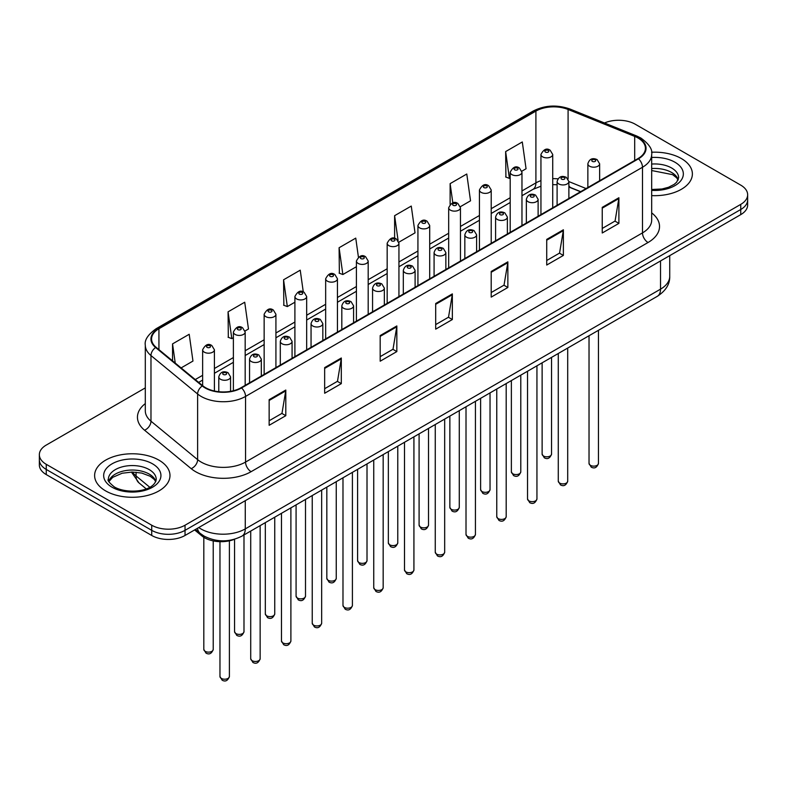 <?xml version="1.0" encoding="UTF-8"?>
<svg xmlns="http://www.w3.org/2000/svg" width="787" height="787" viewBox="0 0 787 787"><rect width="100%" height="100%" fill="white"/><g stroke="black" fill="none" stroke-linecap="round" stroke-linejoin="round"><path stroke-width="1.18" d="M580.521 191.753L568.883 187.04M234.792 539.164A23.551 13.595 180 0 1 201.836 535.888L194.615 529.936M681.345 158.541A37.687 21.761 0 0 0 651.538 152.245A37.687 21.761 0 0 1 681.345 158.541A37.687 21.761 0 0 1 692.383 173.927A37.687 21.761 0 0 0 681.345 158.541M158.944 460.149A37.687 21.761 0 0 0 117.873 455.427A37.687 21.761 0 0 0 94.617 475.525A37.687 21.761 0 0 0 105.655 490.911A37.687 21.761 0 0 0 146.716 495.633A37.687 21.761 0 0 0 169.982 475.525A37.687 21.761 0 0 0 158.944 460.149A37.687 21.761 0 0 0 117.873 455.427A37.687 21.761 0 0 0 94.617 475.525A37.687 21.761 0 0 0 105.655 490.911A37.687 21.761 0 0 0 146.716 495.633A37.687 21.761 0 0 0 169.982 475.525A37.687 21.761 0 0 0 158.944 460.149M638.05 138.02A25.125 14.5 180 0 1 645.409 148.281A25.125 14.5 180 0 1 638.05 158.541L241.107 387.706A25.125 14.5 180 0 1 202.761 385.768L156.121 347.313A25.125 14.5 180 0 1 151.576 338.99A25.125 14.5 180 0 1 158.935 328.74L535.908 111.095A25.125 14.5 180 0 1 568.086 109.472L634.696 136.397A25.125 14.5 180 0 1 638.05 138.02M638.493 137.764A25.755 14.864 0 0 0 635.05 136.102L568.44 109.177A25.755 14.864 0 0 0 535.465 110.839L158.492 328.484A25.755 14.864 0 0 0 155.61 347.52L202.249 385.974A25.755 14.864 0 0 0 241.55 387.961L638.493 158.797A25.755 14.864 0 0 0 638.493 137.764M145.3 387.893L46.246 445.078A23.551 13.595 0 0 0 39.35 454.699L39.35 464.95A23.551 13.595 0 0 0 46.246 474.571L151.724 535.465L151.724 530.34A23.551 13.595 0 0 0 185.034 530.34L740.754 209.499A23.551 13.595 0 0 0 747.65 199.888A23.551 13.595 0 0 1 740.754 209.499L185.034 530.34A23.551 13.595 0 0 1 151.724 530.34L46.246 469.436L151.724 530.34L151.724 525.214A23.551 13.595 0 0 0 185.034 525.214L740.754 204.374A23.551 13.595 0 0 0 747.65 194.753A23.551 13.595 0 0 0 740.754 185.142L635.276 124.238A23.551 13.595 0 0 0 604.485 122.979M39.35 459.824A23.551 13.595 0 0 0 46.246 469.436A23.551 13.595 0 0 1 39.35 459.824M269.144 399.658L269.144 425.305L285.799 415.693L285.799 390.047L269.144 399.658M269.144 420.76L281.972 413.352L285.73 390.903A6.276 3.63 -120 0 0 285.799 390.047M281.864 413.411L285.799 415.693M324.657 367.608L324.657 393.254L341.312 383.633L341.312 357.996L324.657 367.608M324.657 388.699L337.485 381.302L341.243 358.842A6.276 3.63 -120 0 0 341.312 357.996M337.377 381.361L341.312 383.633M380.18 335.557L380.18 361.203L396.835 351.582L396.835 325.946L380.18 335.557M380.18 356.649L393.008 349.241L396.766 326.792A6.276 3.63 -120 0 0 396.835 325.946M392.89 349.31L396.835 351.582M602.242 207.355L602.242 232.991L618.897 223.38L618.897 197.734L602.242 207.355M602.242 228.446L615.07 221.039L618.828 198.59A6.276 3.63 -120 0 0 618.897 197.734M614.952 221.108L618.897 223.38M546.719 239.405L546.719 265.042L563.374 255.431L563.374 229.784L546.719 239.405M546.719 260.497L559.547 253.089L563.315 230.64A6.276 3.63 -120 0 0 563.374 229.784M559.439 253.158L563.374 255.431M491.206 271.456L491.206 297.102L507.861 287.481L507.861 261.845L491.206 271.456M491.206 292.548L504.034 285.14L507.792 262.691A6.276 3.63 -120 0 0 507.861 261.845M503.926 285.209L507.861 287.481M435.693 303.507L435.693 329.153L452.348 319.532L452.348 293.895L435.693 303.507M435.693 324.598L448.521 317.191L452.279 294.741A6.276 3.63 -120 0 0 452.348 293.895M448.403 317.259L452.348 319.532M651.685 195.609A37.687 21.761 0 0 0 692.383 173.927A37.687 21.761 0 0 1 651.685 195.609M39.35 454.699A23.551 13.595 0 0 0 46.246 464.31L151.724 525.214M245.042 330.993L248.476 329.015L244.718 302.228L228.063 311.839L228.328 337.328M181.108 367.913L192.963 361.066L189.205 334.278L172.55 343.889L172.55 360.859M398.822 242.219L415.024 232.863L411.267 206.066L394.612 215.687L394.612 238.363M460.336 206.706L470.537 200.813L466.78 174.016L450.125 183.637L450.125 204.364M521.85 171.192L526.06 168.762L522.293 141.965L505.638 151.586L505.913 177.065M303.28 291.908L300.231 270.177L283.576 279.788L283.851 305.277M358.419 257.152L355.754 238.127L339.099 247.738L339.364 273.227M339.099 247.738L342.857 274.525L356.413 266.704M342.857 274.525L339.099 273.128M394.612 215.687L398.104 240.596M450.125 183.637L452.83 202.889M505.638 151.586L509.405 178.374L510.192 177.921M509.405 178.374L505.638 176.967M283.576 279.788L287.334 306.576L294.899 302.218M287.334 306.576L283.576 305.179M228.063 311.839L231.821 338.636L233.385 337.731M231.821 338.636L228.063 337.23M172.55 343.889L175.235 363.073M151.724 535.465A23.551 13.595 0 0 0 185.034 535.465L740.754 214.625A23.551 13.595 0 0 0 747.65 205.014L747.65 194.753M201.836 534.629L201.836 535.888M651.685 212.893A39.252 22.666 180 0 1 648.035 242.514L251.102 471.679A7.85 4.535 60 0 1 245.554 462.067L642.487 232.893A31.401 18.131 0 0 0 651.685 220.075L651.685 154.429A31.401 18.131 180 0 1 642.487 167.257A7.85 4.535 -120 0 0 638.493 158.797M251.102 471.679A39.252 22.666 180 0 1 195.589 471.679A39.252 22.666 180 0 1 191.192 468.659L144.542 430.204A39.252 22.666 180 0 1 145.3 403.603M201.138 462.067A31.401 18.131 0 0 0 245.554 462.067L245.554 396.422A31.401 18.131 180 0 1 197.616 394.002L150.976 355.547A31.401 18.131 180 0 1 145.3 345.149L145.3 410.794A31.401 18.131 0 0 0 150.976 421.193L197.616 459.647A31.401 18.131 0 0 0 201.138 462.067M651.685 154.429C652.738 149.53 649.127 144.06 640.864 138.02L636.732 136.013A7.85 3.679 112 0 0 635.05 136.102M636.732 136.013L570.122 109.088C557.117 104.484 544.771 105.153 533.094 111.095A7.85 4.535 60 0 1 535.465 110.839M158.492 328.484A7.85 4.535 -120 0 0 156.121 328.73C147.976 334.593 144.365 340.063 145.3 345.149M155.61 347.52A7.85 5.253 129.5 0 0 150.976 355.547L150.976 421.193A7.85 5.253 -50.5 0 1 144.542 430.204M570.122 109.088A7.85 3.679 112 0 0 568.44 109.177M202.249 385.974A7.85 5.253 129.5 0 0 197.616 394.002L197.616 459.647A7.85 5.253 -50.5 0 1 191.192 468.659M241.55 387.961A7.85 4.535 60 0 1 245.554 396.422L642.487 167.257L642.487 232.893A7.85 4.535 60 0 0 648.035 242.514M185.034 525.214L185.034 535.465M740.754 204.374L740.754 214.625M46.246 464.31L46.246 474.571M158.935 328.74L158.935 349.635M634.696 136.397L634.696 160.469M568.086 109.472L568.086 178.954M586.079 188.546L568.883 181.59M557.963 178.856A25.125 14.5 0 0 0 552.72 178.659M540.944 180.646A25.125 14.5 0 0 0 535.908 182.889L521.968 190.936M535.908 111.095L535.908 182.889A14.136 8.155 60 0 1 532.976 189.362L521.968 195.717M510.192 197.744L491.216 208.693M479.431 215.5L460.454 226.449M448.679 233.257L429.702 244.206M417.927 251.014L398.94 261.963M387.165 268.77L368.188 279.719M356.413 286.527L337.436 297.476M325.661 304.284L306.674 315.233M294.899 322.04L275.922 332.99M264.147 339.797L245.17 350.746M233.385 357.554L214.408 368.503M202.633 375.31L195.245 379.57M580.698 191.644L570.89 187.69A14.136 6.621 -68 0 1 568.883 185.594M435.693 304.323L452.279 294.741M491.206 272.272L507.792 262.691M546.719 240.212L563.315 230.64M602.242 208.161L618.828 198.59M380.18 336.374L396.766 326.792M324.657 368.424L341.243 358.842M269.144 400.475L285.73 390.903M198.747 527.546A31.401 18.131 0 0 0 200.862 528.894A31.401 18.131 0 0 0 245.269 528.894L660.529 289.154A31.401 18.131 0 0 0 669.727 276.326C669.963 284.117 665.812 290.787 657.283 296.335L242.022 536.085A15.701 9.07 60 0 0 245.269 528.894L245.269 500.689M660.529 260.94L660.529 289.154A15.701 9.07 60 0 1 657.283 296.335M197.478 528.284A15.701 10.506 129.5 0 0 200.213 533.389L195.442 529.454M132.462 472.043A31.401 18.131 0 0 0 136.072 475.948L136.072 472.2M146.195 488.855L138.945 482.864A15.701 10.506 129.5 0 1 136.072 475.948L149.756 487.242M598.454 463.415C596.9 467.655 594.5 468.895 591.224 467.134L589.03 463.415A4.712 2.715 0 0 0 590.417 465.343A4.712 2.715 0 0 0 595.552 465.934A4.712 2.715 0 0 0 598.454 463.415L598.454 330.294M589.581 166.195A5.893 3.404 180 0 1 587.859 163.794C589.365 158.964 592.444 157.557 597.097 159.594L599.635 163.794A5.893 3.404 180 0 1 595.995 166.933A5.893 3.404 180 0 1 589.581 166.195M595.129 159.791A1.968 1.131 0 0 0 592.355 159.791A1.968 1.131 0 0 0 592.355 161.394A1.968 1.131 0 0 0 595.129 161.394A1.968 1.131 0 0 0 595.129 159.791M543.502 456.017A4.712 2.715 0 0 0 548.637 456.608A4.712 2.715 0 0 0 551.549 454.089C549.995 458.329 547.585 459.569 544.319 457.808L542.125 454.089A4.712 2.715 0 0 0 543.502 456.017M552.72 207.798L552.72 154.468A5.893 3.404 180 0 1 549.09 157.607A5.893 3.404 180 0 1 542.676 156.869A5.893 3.404 180 0 1 540.944 154.468L540.944 214.595M545.45 152.058A1.968 1.131 0 0 0 548.224 152.058A1.968 1.131 0 0 0 548.224 150.455A1.968 1.131 0 0 0 545.45 150.455A1.968 1.131 0 0 0 545.45 152.058M678.237 179.741A23.935 13.812 0 0 0 671.626 172.491A23.935 13.812 0 0 0 651.685 168.546M651.685 189.49L662.015 188.988L668.517 187.276L674.193 184.365L676.672 182.181L678.63 177.773A23.935 13.812 0 0 0 671.626 167.995A23.935 13.812 0 0 0 651.685 164.06M651.685 190.365A28.637 16.537 0 0 0 680.548 181.049A28.637 16.537 0 0 0 674.951 162.23A28.637 16.537 0 0 0 651.685 157.479M567.702 481.172C566.148 485.412 563.738 486.651 560.472 484.89L558.278 481.172A4.712 2.715 0 0 0 559.655 483.1A4.712 2.715 0 0 0 564.791 483.69A4.712 2.715 0 0 0 567.702 481.172L567.702 348.051M558.829 183.951A5.893 3.404 180 0 1 557.098 181.551C558.603 176.721 561.682 175.314 566.345 177.35L568.883 181.551A5.893 3.404 180 0 1 565.243 184.689A5.893 3.404 180 0 1 558.829 183.951M564.377 177.547A1.968 1.131 0 0 0 561.603 177.547A1.968 1.131 0 0 0 561.603 179.151A1.968 1.131 0 0 0 564.377 179.151A1.968 1.131 0 0 0 564.377 177.547M536.941 498.928C535.396 503.168 532.986 504.408 529.72 502.647L527.526 498.928A4.712 2.715 0 0 0 528.903 500.857A4.712 2.715 0 0 0 534.039 501.447A4.712 2.715 0 0 0 536.941 498.928L536.941 365.807M528.067 201.708A5.893 3.404 180 0 1 526.346 199.308C527.851 194.478 530.93 193.071 535.583 195.107L538.121 199.308A5.893 3.404 180 0 1 534.491 202.446A5.893 3.404 180 0 1 528.067 201.708M533.625 195.304A1.968 1.131 0 0 0 530.841 195.304A1.968 1.131 0 0 0 530.841 196.907A1.968 1.131 0 0 0 533.625 196.907A1.968 1.131 0 0 0 533.625 195.304M506.189 516.685C504.634 520.925 502.224 522.165 498.958 520.404L496.764 516.685A4.712 2.715 0 0 0 498.151 518.613A4.712 2.715 0 0 0 503.277 519.204A4.712 2.715 0 0 0 506.189 516.685L506.189 383.564M497.315 219.465A5.893 3.404 180 0 1 495.594 217.064C497.099 212.234 500.178 210.827 504.831 212.864L507.369 217.064A5.893 3.404 180 0 1 503.729 220.203A5.893 3.404 180 0 1 497.315 219.465M502.863 213.061A1.968 1.131 0 0 0 500.089 213.061A1.968 1.131 0 0 0 500.089 214.664A1.968 1.131 0 0 0 502.863 214.664A1.968 1.131 0 0 0 502.863 213.061M475.437 534.442C473.882 538.682 471.472 539.921 468.206 538.16L466.012 534.442A4.712 2.715 0 0 0 467.389 536.37A4.712 2.715 0 0 0 472.525 536.96A4.712 2.715 0 0 0 475.437 534.442L475.437 401.321M466.563 237.221A5.893 3.404 180 0 1 464.832 234.821C466.337 229.991 469.416 228.584 474.069 230.621L476.607 234.821A5.893 3.404 180 0 1 472.977 237.959A5.893 3.404 180 0 1 466.563 237.221M472.111 230.817A1.968 1.131 0 0 0 469.337 230.817A1.968 1.131 0 0 0 469.337 232.411A1.968 1.131 0 0 0 472.111 232.411A1.968 1.131 0 0 0 472.111 230.817M512.75 473.774A4.712 2.715 0 0 0 517.885 474.364A4.712 2.715 0 0 0 520.787 471.846C519.243 476.086 516.833 477.325 513.557 475.564L511.373 471.846A4.712 2.715 0 0 0 512.75 473.774M521.968 225.554L521.968 172.225A5.893 3.404 180 0 1 518.328 175.363A5.893 3.404 180 0 1 511.914 174.625A5.893 3.404 180 0 1 510.192 172.225L510.192 232.352M514.688 169.815A1.968 1.131 0 0 0 517.462 169.815A1.968 1.131 0 0 0 517.462 168.211A1.968 1.131 0 0 0 514.688 168.211A1.968 1.131 0 0 0 514.688 169.815M481.988 491.531A4.712 2.715 0 0 0 487.123 492.121A4.712 2.715 0 0 0 490.035 489.603C488.481 493.843 486.071 495.082 482.805 493.321L480.611 489.603A4.712 2.715 0 0 0 481.988 491.531M491.216 243.311L491.216 189.982A5.893 3.404 180 0 1 487.576 193.12A5.893 3.404 180 0 1 481.162 192.382A5.893 3.404 180 0 1 479.431 189.982L479.431 250.109M483.936 187.572A1.968 1.131 0 0 0 486.71 187.572A1.968 1.131 0 0 0 486.71 185.968A1.968 1.131 0 0 0 483.936 185.968A1.968 1.131 0 0 0 483.936 187.572M451.236 509.287A4.712 2.715 0 0 0 456.371 509.878A4.712 2.715 0 0 0 459.274 507.359C457.729 511.599 455.319 512.839 452.053 511.078L449.859 507.359A4.712 2.715 0 0 0 451.236 509.287M460.454 261.068L460.454 207.738A5.893 3.404 180 0 1 456.824 210.877A5.893 3.404 180 0 1 450.4 210.139A5.893 3.404 180 0 1 448.679 207.738L448.679 267.865M453.184 205.328A1.968 1.131 0 0 0 455.958 205.328A1.968 1.131 0 0 0 455.958 203.725A1.968 1.131 0 0 0 453.184 203.725A1.968 1.131 0 0 0 453.184 205.328M155.826 481.349A23.935 13.812 0 0 0 149.215 474.089A23.935 13.812 0 0 0 125.202 470.665A23.935 13.812 0 0 0 108.763 481.349M149.215 469.603A23.935 13.812 0 0 0 123.136 466.612A23.935 13.812 0 0 0 108.37 479.372C107.111 480.119 109.127 482.657 114.4 486.986C126.707 494.177 154.055 492.18 156.229 479.372A23.935 13.812 0 0 0 149.215 469.603M112.049 487.222A28.637 16.537 0 0 0 152.55 487.222A28.637 16.537 0 0 0 152.55 463.838A28.637 16.537 0 0 0 112.049 463.838A28.637 16.537 0 0 0 112.049 487.222M444.675 552.199C443.13 556.439 440.72 557.678 437.444 555.917L435.26 552.199A4.712 2.715 0 0 0 436.637 554.127A4.712 2.715 0 0 0 441.773 554.717A4.712 2.715 0 0 0 444.675 552.199L444.675 419.077M435.801 254.978A5.893 3.404 180 0 1 434.08 252.578C435.585 247.748 438.664 246.341 443.317 248.377L445.855 252.578A5.893 3.404 180 0 1 442.215 255.716A5.893 3.404 180 0 1 435.801 254.978M441.359 248.574A1.968 1.131 0 0 0 438.575 248.574A1.968 1.131 0 0 0 438.575 250.168A1.968 1.131 0 0 0 441.359 250.168A1.968 1.131 0 0 0 441.359 248.574M413.923 569.955C412.368 574.195 409.958 575.435 406.692 573.674L404.498 569.955A4.712 2.715 0 0 0 405.876 571.883A4.712 2.715 0 0 0 411.011 572.474A4.712 2.715 0 0 0 413.923 569.955L413.923 436.834M405.049 272.735A5.893 3.404 180 0 1 403.318 270.334C404.823 265.504 407.912 264.098 412.565 266.134L415.103 270.334A5.893 3.404 180 0 1 411.463 273.473A5.893 3.404 180 0 1 405.049 272.735M410.598 266.331A1.968 1.131 0 0 0 407.823 266.331A1.968 1.131 0 0 0 407.823 267.924A1.968 1.131 0 0 0 410.598 267.924A1.968 1.131 0 0 0 410.598 266.331M383.171 587.712C381.616 591.952 379.206 593.191 375.94 591.431L373.746 587.712A4.712 2.715 0 0 0 375.124 589.64A4.712 2.715 0 0 0 380.259 590.23A4.712 2.715 0 0 0 383.171 587.712L383.171 454.591M374.287 290.492A5.893 3.404 180 0 1 372.566 288.091C374.071 283.261 377.15 281.854 381.803 283.891L384.341 288.091A5.893 3.404 180 0 1 380.711 291.229A5.893 3.404 180 0 1 374.287 290.492M379.846 284.087A1.968 1.131 0 0 0 377.071 284.087A1.968 1.131 0 0 0 377.071 285.681A1.968 1.131 0 0 0 379.846 285.681A1.968 1.131 0 0 0 379.846 284.087M420.484 527.044A4.712 2.715 0 0 0 425.61 527.634A4.712 2.715 0 0 0 428.522 525.116C426.967 529.356 424.557 530.595 421.291 528.834L419.097 525.116A4.712 2.715 0 0 0 420.484 527.044M429.702 278.824L429.702 225.495A5.893 3.404 180 0 1 426.062 228.633A5.893 3.404 180 0 1 419.648 227.896A5.893 3.404 180 0 1 417.927 225.495L417.927 285.622M422.422 223.085A1.968 1.131 0 0 0 425.196 223.085A1.968 1.131 0 0 0 425.196 221.481A1.968 1.131 0 0 0 422.422 221.481A1.968 1.131 0 0 0 422.422 223.085M389.722 544.801A4.712 2.715 0 0 0 394.858 545.391A4.712 2.715 0 0 0 397.769 542.873C396.215 547.113 393.805 548.352 390.539 546.591L388.345 542.873A4.712 2.715 0 0 0 389.722 544.801M398.94 296.581L398.94 243.252A5.893 3.404 180 0 1 395.31 246.39A5.893 3.404 180 0 1 388.896 245.652A5.893 3.404 180 0 1 387.165 243.252L387.165 303.379M391.67 240.842A1.968 1.131 0 0 0 394.444 240.842A1.968 1.131 0 0 0 394.444 239.238A1.968 1.131 0 0 0 391.67 239.238A1.968 1.131 0 0 0 391.67 240.842M358.97 562.557A4.712 2.715 0 0 0 364.106 563.148A4.712 2.715 0 0 0 367.008 560.629C365.463 564.869 363.053 566.109 359.787 564.348L357.593 560.629A4.712 2.715 0 0 0 358.97 562.557M368.188 314.338L368.188 261.009A5.893 3.404 180 0 1 364.558 264.147A5.893 3.404 180 0 1 358.134 263.409A5.893 3.404 180 0 1 356.413 261.009L356.413 321.135M360.908 258.598A1.968 1.131 0 0 0 363.692 258.598A1.968 1.131 0 0 0 363.692 256.995A1.968 1.131 0 0 0 360.908 256.995A1.968 1.131 0 0 0 360.908 258.598M352.409 605.469C350.854 609.709 348.454 610.948 345.178 609.187L342.984 605.469A4.712 2.715 0 0 0 344.372 607.397A4.712 2.715 0 0 0 349.507 607.987A4.712 2.715 0 0 0 352.409 605.469L352.409 472.348M343.535 308.248A5.893 3.404 180 0 1 341.814 305.848C343.319 301.018 346.398 299.611 351.051 301.647L353.589 305.848A5.893 3.404 180 0 1 349.949 308.986A5.893 3.404 180 0 1 343.535 308.248M349.084 301.844A1.968 1.131 0 0 0 346.31 301.844A1.968 1.131 0 0 0 346.31 303.438A1.968 1.131 0 0 0 349.084 303.438A1.968 1.131 0 0 0 349.084 301.844M321.657 623.225C320.102 627.465 317.692 628.705 314.426 626.944L312.232 623.225A4.712 2.715 0 0 0 313.61 625.153A4.712 2.715 0 0 0 318.745 625.744A4.712 2.715 0 0 0 321.657 623.225L321.657 490.104M312.783 326.005A5.893 3.404 180 0 1 311.052 323.605C312.557 318.774 315.636 317.368 320.299 319.404L322.827 323.605A5.893 3.404 180 0 1 319.197 326.743A5.893 3.404 180 0 1 312.783 326.005M318.332 319.601A1.968 1.131 0 0 0 315.557 319.601A1.968 1.131 0 0 0 315.557 321.194A1.968 1.131 0 0 0 318.332 321.194A1.968 1.131 0 0 0 318.332 319.601M290.895 640.982C289.35 645.222 286.94 646.461 283.674 644.701L281.48 640.982A4.712 2.715 0 0 0 282.858 642.91A4.712 2.715 0 0 0 287.993 643.5A4.712 2.715 0 0 0 290.895 640.982L290.895 507.861M282.021 343.762A5.893 3.404 180 0 1 280.3 341.361C281.805 336.531 284.884 335.124 289.537 337.161L292.075 341.361A5.893 3.404 180 0 1 288.445 344.499A5.893 3.404 180 0 1 282.021 343.762M287.58 337.357A1.968 1.131 0 0 0 284.796 337.357A1.968 1.131 0 0 0 284.796 338.951A1.968 1.131 0 0 0 287.58 338.951A1.968 1.131 0 0 0 287.58 337.357M260.143 658.739C258.589 662.979 256.178 664.218 252.912 662.457L250.719 658.739A4.712 2.715 0 0 0 252.106 660.667A4.712 2.715 0 0 0 257.231 661.257A4.712 2.715 0 0 0 260.143 658.739L260.143 525.618M251.269 361.518A5.893 3.404 180 0 1 249.548 359.118C251.053 354.288 254.132 352.881 258.785 354.917L261.323 359.118A5.893 3.404 180 0 1 257.683 362.256A5.893 3.404 180 0 1 251.269 361.518M256.818 355.114A1.968 1.131 0 0 0 254.044 355.114A1.968 1.131 0 0 0 254.044 356.708A1.968 1.131 0 0 0 256.818 356.708A1.968 1.131 0 0 0 256.818 355.114M229.391 676.495C227.837 680.735 225.426 681.975 222.16 680.214L219.966 676.495A4.712 2.715 0 0 0 221.344 678.424A4.712 2.715 0 0 0 226.479 679.014A4.712 2.715 0 0 0 229.391 676.495L229.391 540.826M220.517 379.275A5.893 3.404 180 0 1 218.786 376.875C220.291 372.044 223.37 370.638 228.023 372.674L230.561 376.875A5.893 3.404 180 0 1 226.931 380.013A5.893 3.404 180 0 1 220.517 379.275M226.066 372.871A1.968 1.131 0 0 0 223.292 372.871A1.968 1.131 0 0 0 223.292 374.464A1.968 1.131 0 0 0 226.066 374.464A1.968 1.131 0 0 0 226.066 372.871M328.209 580.314A4.712 2.715 0 0 0 333.344 580.904A4.712 2.715 0 0 0 336.256 578.386C334.701 582.626 332.291 583.865 329.025 582.105L326.831 578.386A4.712 2.715 0 0 0 328.209 580.314M337.436 332.094L337.436 278.765A5.893 3.404 180 0 1 333.796 281.903A5.893 3.404 180 0 1 327.382 281.166A5.893 3.404 180 0 1 325.661 278.765L325.661 338.892M330.156 276.355A1.968 1.131 0 0 0 332.931 276.355A1.968 1.131 0 0 0 332.931 274.752A1.968 1.131 0 0 0 330.156 274.752A1.968 1.131 0 0 0 330.156 276.355M297.456 598.071A4.712 2.715 0 0 0 302.592 598.661A4.712 2.715 0 0 0 305.504 596.143C303.949 600.383 301.539 601.622 298.273 599.861L296.079 596.143A4.712 2.715 0 0 0 297.456 598.071M306.674 349.851L306.674 296.522A5.893 3.404 180 0 1 303.044 299.66A5.893 3.404 180 0 1 296.62 298.922A5.893 3.404 180 0 1 294.899 296.522L294.899 356.649M299.404 294.112A1.968 1.131 0 0 0 302.178 294.112A1.968 1.131 0 0 0 302.178 292.508A1.968 1.131 0 0 0 299.404 292.508A1.968 1.131 0 0 0 299.404 294.112M266.704 615.827A4.712 2.715 0 0 0 271.84 616.418A4.712 2.715 0 0 0 274.742 613.899C273.197 618.139 270.787 619.379 267.511 617.618L265.317 613.899A4.712 2.715 0 0 0 266.704 615.827M275.922 367.608L275.922 314.279A5.893 3.404 180 0 1 272.282 317.417A5.893 3.404 180 0 1 265.868 316.679A5.893 3.404 180 0 1 264.147 314.279L264.147 374.405M268.642 311.868A1.968 1.131 0 0 0 271.417 311.868A1.968 1.131 0 0 0 271.417 310.265A1.968 1.131 0 0 0 268.642 310.265A1.968 1.131 0 0 0 268.642 311.868M235.943 633.584A4.712 2.715 0 0 0 241.078 634.174A4.712 2.715 0 0 0 243.99 631.656C242.435 635.896 240.025 637.136 236.759 635.375L234.565 631.656A4.712 2.715 0 0 0 235.943 633.584M245.17 385.364L245.17 332.035A5.893 3.404 180 0 1 241.53 335.173A5.893 3.404 180 0 1 235.116 334.436A5.893 3.404 180 0 1 233.385 332.035L233.385 390.745M237.89 329.625A1.968 1.131 0 0 0 240.665 329.625A1.968 1.131 0 0 0 240.665 328.022A1.968 1.131 0 0 0 237.89 328.022A1.968 1.131 0 0 0 237.89 329.625M205.191 651.341A4.712 2.715 0 0 0 210.326 651.931A4.712 2.715 0 0 0 213.228 649.413C211.683 653.653 209.273 654.892 206.007 653.131L203.813 649.413A4.712 2.715 0 0 0 205.191 651.341M214.408 391.011L214.408 349.792A5.893 3.404 180 0 1 210.778 352.93A5.893 3.404 180 0 1 204.354 352.192A5.893 3.404 180 0 1 202.633 349.792L202.633 385.66M207.129 347.382A1.968 1.131 0 0 0 209.913 347.382A1.968 1.131 0 0 0 209.913 345.778A1.968 1.131 0 0 0 207.129 345.778A1.968 1.131 0 0 0 207.129 347.382M533.094 111.095L156.121 328.73M570.89 187.69L568.883 186.942M557.098 184.729L552.72 184.62M540.944 186.204L532.976 189.362M510.192 202.515L491.216 213.474M479.431 220.271L460.454 231.23M448.679 238.028L429.702 248.987M417.927 255.785L398.94 266.744M387.165 273.542L368.188 284.5M356.413 291.298L337.436 302.257M325.661 309.055L306.674 320.014M294.899 326.812L275.922 337.771M264.147 344.568L245.17 355.527M233.385 362.325L214.408 373.284M202.633 380.082L198.658 382.384M242.022 536.085C229.381 542.43 216.75 542.43 204.108 536.085L200.213 533.389M669.727 276.326L669.727 255.637M138.945 482.864L131.419 472.043M589.03 463.415L589.03 335.734M587.859 187.513L587.859 163.794M599.635 180.715L599.635 163.794M551.549 454.089L551.549 357.387M552.72 154.468L550.182 150.268C546.768 147.799 543.689 149.196 540.944 154.468M542.125 454.089L542.125 362.817M678.119 180.016L676.672 177.842L672.6 174.645L651.685 170.533M558.278 481.172L558.278 353.491M557.098 205.269L557.098 181.551M568.883 198.472L568.883 181.551M527.526 498.928L527.526 371.248M526.346 223.026L526.346 199.308M538.121 216.228L538.121 199.308M496.764 516.685L496.764 389.004M495.594 240.783L495.594 217.064M507.369 233.985L507.369 217.064M466.012 534.442L466.012 406.761M464.832 258.539L464.832 234.821M476.607 251.742L476.607 234.821M520.787 471.846L520.787 375.143M521.968 172.225L519.43 168.025C516.016 165.555 512.937 166.952 510.192 172.225M511.373 471.846L511.373 380.574M490.035 489.603L490.035 392.9M491.216 189.982L488.678 185.781C485.254 183.312 482.175 184.709 479.431 189.982M480.611 489.603L480.611 398.33M459.274 507.359L459.274 410.657M460.454 207.738L457.916 203.538C454.502 201.069 451.423 202.466 448.679 207.738M449.859 507.359L449.859 416.087M155.718 481.614L154.272 479.45L150.199 476.253L141.778 473.076L132.275 472.043L122.152 473.233L112.698 477.345L108.881 481.614M435.26 552.199L435.26 424.518M434.08 276.296L434.08 252.578M445.855 269.498L445.855 252.578M404.498 569.955L404.498 442.274M403.318 294.053L403.318 270.334M415.103 287.255L415.103 270.334M373.746 587.712L373.746 460.031M372.566 311.809L372.566 288.091M384.341 305.012L384.341 288.091M428.522 525.116L428.522 428.413M429.702 225.495L427.164 221.295C423.75 218.825 420.671 220.222 417.927 225.495M419.097 525.116L419.097 433.844M397.769 542.873L397.769 446.17M398.94 243.252L396.402 239.051C392.988 236.582 389.909 237.979 387.165 243.252M388.345 542.873L388.345 451.6M367.008 560.629L367.008 463.927M368.188 261.009L365.65 256.808C362.236 254.339 359.157 255.736 356.413 261.009M357.593 560.629L357.593 469.357M342.984 605.469L342.984 477.788M341.814 329.566L341.814 305.848M353.589 322.768L353.589 305.848M312.232 623.225L312.232 495.544M311.052 347.323L311.052 323.605M322.827 340.525L322.827 323.605M281.48 640.982L281.48 513.301M280.3 365.079L280.3 341.361M292.075 358.282L292.075 341.361M250.719 658.739L250.719 531.058M249.548 382.836L249.548 359.118M261.323 376.038L261.323 359.118M219.966 676.495L219.966 541.672M218.786 391.71L218.786 376.875M230.561 391.346L230.561 376.875M336.256 578.386L336.256 481.683M337.436 278.765L334.898 274.565C331.475 272.095 328.395 273.492 325.661 278.765M326.831 578.386L326.831 487.114M305.504 596.143L305.504 499.44M306.674 296.522L304.136 292.321C300.723 289.852 297.643 291.249 294.899 296.522M296.079 596.143L296.079 504.87M274.742 613.899L274.742 517.197M275.922 314.279L273.384 310.078C269.971 307.609 266.891 309.006 264.147 314.279M265.317 613.899L265.317 522.627M243.99 631.656L243.99 534.953M245.17 332.035L242.632 327.835C239.209 325.365 236.13 326.762 233.385 332.035M234.565 631.656L234.565 539.262M213.228 649.413L213.228 540.905M214.408 349.792L211.87 345.591C208.457 343.122 205.377 344.519 202.633 349.792M203.813 649.413L203.813 537.305"/></g></svg>

